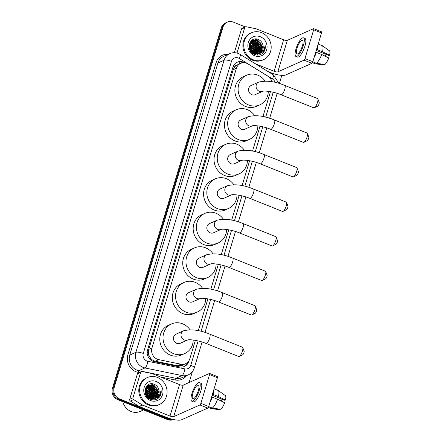 <?xml version="1.0" encoding="UTF-8"?>
<svg xmlns="http://www.w3.org/2000/svg" width="442" height="442" viewBox="0 0 442 442"><rect width="100%" height="100%" fill="white"/><g stroke="black" fill="none" stroke-linecap="round" stroke-linejoin="round"><path stroke-width="0.66" d="M271.968 81.759A8.846 8.105 66 0 0 267.852 76.195L248.05 63.991A8.846 8.105 66 0 0 246.724 63.316A8.846 8.105 66 0 0 240.669 63.383A8.846 8.105 66 0 0 236.409 68.322L151.987 347.942A8.846 8.105 66 0 0 158.788 359.65L180.9 364.197A8.846 8.105 66 0 0 185.557 363.716A8.846 8.105 66 0 0 189.817 358.777L195.381 340.357M149.192 355.799A8.846 8.105 -114 0 1 148.39 352.517L148.346 352.661A2.95 2.702 66 0 0 149.192 355.799L150.413 357.904C151.661 359.65 153.28 360.755 155.28 361.213L177.397 365.761L182.231 365.197L185.557 363.716M240.669 63.383L236.978 65.046A2.95 2.702 66 0 0 234.619 66.908A8.846 2.431 -163.2 0 0 233.216 66.383M234.619 66.908L234.58 67.046A8.846 8.105 -114 0 1 236.978 65.046M234.58 67.046L233.166 69.764L148.744 349.39L148.39 352.517M198.292 330.704L207.9 298.869M210.817 289.223L218.331 264.338M221.243 254.691L228.757 229.807M231.669 220.155L239.183 195.276M242.094 185.623L249.608 160.739M252.52 151.092L260.034 126.208M262.946 116.555L270.46 91.676M172.816 419.386A8.846 8.105 -114 0 1 169.319 418.817L119.544 398.922L118.683 399.308A8.846 8.105 -114 0 1 113.285 388.021L222.133 27.487A8.846 8.105 -114 0 1 226.392 22.548A8.846 8.105 -114 0 0 222.133 27.487L113.285 388.021A8.846 8.105 -114 0 0 118.683 399.308L168.457 419.204L118.683 399.308L117.821 399.69A8.846 8.105 -114 0 1 112.417 388.402L221.271 27.874A8.846 8.105 -114 0 1 225.53 22.929L227.254 22.161A8.846 8.105 -114 0 1 233.315 22.1L245.288 26.885M173.435 419.524A8.846 8.105 -114 0 1 168.457 419.204A8.846 8.105 -114 0 0 173.435 419.524M173.579 419.557A8.846 8.105 -114 0 1 167.595 419.591L117.821 399.69M244.597 62.781A8.846 8.105 66 0 0 243.271 62.118A8.846 8.105 66 0 0 237.216 62.178A8.846 8.105 66 0 0 232.956 67.118L147.545 350.003A8.846 8.105 66 0 0 154.352 361.711L179.783 366.943A8.846 8.105 66 0 0 184.436 366.457A8.846 8.105 66 0 0 188.695 361.517L188.927 360.749M236.79 62.383A8.846 8.105 -114 0 1 242.409 62.499A8.846 8.105 -114 0 1 243.012 62.77M119.544 398.922A8.846 8.105 -114 0 1 114.146 387.634L222.995 27.1A8.846 8.105 -114 0 1 227.254 22.161M281.825 75.367L279.355 83.544M192.369 371.645L189.088 382.523M187.717 362.252A8.846 8.105 -114 0 1 183.999 366.639M237.017 53.051L244.713 27.647L241.481 29.089A1.475 1.354 -114 0 1 242.188 28.266L245.426 26.824A1.475 1.354 66 0 0 244.713 27.647M234.354 52.686L241.481 29.089M268.023 71.571L270.88 72.715A11.796 3.238 -163.2 0 0 285.67 74.98L311.881 63.305L304.024 60.162L277.814 71.842A2.95 0.812 16.8 0 1 274.117 71.272L255.404 63.792M321.389 31.813A1.475 0.431 111.8 0 1 321.527 31.802A1.475 0.431 111.8 0 1 321.516 32.929L313.66 29.791A1.475 0.431 -68.2 0 0 313.665 28.658A1.475 0.431 -68.2 0 0 313.533 28.669L287.322 40.349A2.95 0.812 16.8 0 1 283.626 39.78L256.233 28.829A1.475 1.354 66 0 0 255.995 28.758L246.2 26.747A1.475 1.354 66 0 0 245.426 26.824M304.024 60.162A1.475 0.431 -68.2 0 0 304.969 58.565L312.831 61.709L321.516 32.929M312.831 61.709A1.475 0.431 111.8 0 1 311.881 63.305M304.969 58.565L313.66 29.791M302.394 45.935A7.37 2.149 -68.2 0 0 302.433 40.288A7.37 2.149 -68.2 0 0 297.002 48.333A7.37 2.149 -68.2 0 0 296.963 53.979A7.37 2.149 -68.2 0 0 302.394 45.935M316.229 50.454L328.92 55.526L329.583 55.233L322.489 51.747L317.245 49.653L316.455 49.708M326.185 54.438A5.901 1.718 -68.2 0 0 325.235 56.217M314.638 55.72A8.553 2.492 -68.2 0 0 315.991 52.565L316.428 52.371L321.666 54.465L328.76 57.946A7.669 2.232 -68.2 0 1 324.864 64.504L316.428 63.289L312.792 61.836M315.632 52.421L315.991 52.565M295.974 56.443L297.549 57.073A10.028 2.923 -68.2 0 0 304.936 46.128A10.028 2.923 -68.2 0 0 304.991 38.448L303.422 37.824A10.028 2.923 -68.2 0 0 296.029 48.769A10.028 2.923 -68.2 0 0 295.974 56.443A10.028 2.923 -68.2 0 0 303.367 45.498A10.028 2.923 -68.2 0 0 303.422 37.824M314.107 57.482A9.735 2.834 -68.2 0 0 316.428 52.371M312.406 62.698L314.947 63.709A9.735 2.834 -68.2 0 0 315.14 63.764A9.735 2.834 -68.2 0 0 315.345 63.77L323.787 64.985L323.969 64.372M312.455 62.615L315.345 63.77M316.428 63.289A9.735 2.834 -68.2 0 0 321.666 54.465M316.809 49.852A8.553 2.492 -68.2 0 0 317.24 47.106M317.245 49.653A9.735 2.834 -68.2 0 0 317.77 45.344M322.489 51.747A9.735 2.834 -68.2 0 0 322.351 45.736A9.735 2.834 -68.2 0 0 322.174 45.636L318.168 44.034M329.583 55.233A7.669 2.232 -68.2 0 0 329.406 50.775L322.351 45.736M253.365 59.814A14.746 13.514 -114 0 1 243.78 46.382A14.746 13.514 -114 0 1 251.465 32.769A14.746 13.514 -114 0 1 261.565 32.664A14.746 13.514 -114 0 1 271.15 46.101A14.746 13.514 -114 0 1 263.465 59.709A14.746 13.514 -114 0 1 253.365 59.814M263.465 59.709L262.603 60.095A14.746 13.514 -114 0 1 252.504 60.2A14.746 13.514 -114 0 1 242.918 46.764A14.746 13.514 -114 0 1 250.603 33.156L251.465 32.769M263.786 52.029C265.056 50.156 265.537 48.034 265.217 45.659C264.907 50.206 262.62 52.924 258.355 53.814A7.37 6.757 -114 0 0 259.388 53.454A7.37 6.757 -114 0 0 262.94 45.029C262.288 42.504 260.846 40.703 258.62 39.62C249.52 35.178 245.006 51.123 254.443 54.438C258.167 55.786 261.277 54.979 263.786 52.029M260.332 36.741A10.321 9.459 -114 0 1 266.631 49.907A10.321 9.459 -114 0 1 254.598 55.742A10.321 9.459 -114 0 1 248.293 42.576A10.321 9.459 -114 0 1 260.332 36.741M258.067 54.046L258.587 53.786M258.719 53.709L259.763 52.946L261.99 46.079L257.526 40.338L252.603 40.332L251.006 41.388L249.531 43.449M254.26 54.355L258.642 53.775M258.857 53.664L260.034 52.83L262.261 45.962L257.791 40.222L252.874 40.211L251.277 41.266L249.41 47.974L254.233 53.554L258.355 53.814M258.145 53.858L258.686 53.427L260.913 46.559L256.443 40.819L252.222 40.559M257.261 54.405L257.658 54.211M257.785 54.139L258.167 53.907M258.294 53.825L258.951 53.311L261.183 46.443L256.714 40.703L252.349 40.482M257.542 53.963L259.835 47.04L255.365 41.299L251.725 40.896M257.697 53.941L260.106 46.924L255.636 41.183L251.846 40.802M256.918 54.012L258.758 47.521L254.288 41.78L251.249 41.288M257.078 54.007L259.023 47.404L254.559 41.664L251.365 41.183M256.266 54.001L257.675 48.001L253.211 42.261L250.807 41.747M256.432 54.007L257.946 47.885L253.481 42.139L250.918 41.625M255.587 53.918L256.598 48.482L252.133 42.741L250.399 42.277M255.758 53.946L256.868 48.366L252.399 42.62L250.498 42.134M254.868 53.764L255.52 48.963L251.05 43.222L250.023 42.885M255.051 53.808L255.791 48.841L251.321 43.101L250.111 42.725M254.111 53.504L254.443 49.443L249.691 43.592M254.305 53.581L254.714 49.322L249.769 43.404M253.294 53.117L253.365 49.924L249.421 44.432M253.504 53.228L253.631 49.802L249.481 44.206M252.388 52.532L252.283 50.405L249.238 45.471M252.625 52.703L252.553 50.283L249.271 45.189M251.299 51.548L249.238 46.918M251.597 51.858L251.476 50.764L249.211 46.493M250.233 50.642L253.962 53.675L258.576 53.786M252.078 40.603L250.945 41.112M252.205 40.531L250.841 41.233M251.575 40.924L251.139 41.04M251.697 40.841L251.271 40.962M251.095 41.305L250.736 41.36M251.216 41.205L250.802 41.277M259.266 53.51L260.841 52.465L263.067 45.598L262.94 45.029M251.288 51.537L249.238 46.935M252.393 51.255L250.205 46.322M255.1 54.471L255.255 54.029M255.31 53.869L255.647 52.316M255.631 49.813L253.443 44.88M251.686 43.272L250.271 42.465M256.708 49.333L254.52 44.399M257.785 48.852L255.598 43.918M258.863 48.371L256.68 43.438M259.946 47.891L257.758 42.957M256.001 41.349L253.99 40.305M253.697 40.205L253.266 40.084M253.222 40.073L252.393 39.913M262.1 46.929L259.913 41.996M258.161 40.388L254.984 39.023M251.106 51.327L249.266 47.206M254.99 54.465L255.15 54.012M255.2 53.847L255.399 53.057M255.587 51.421L255.421 49.41L252.26 43.88M251.017 42.984L250.211 42.559M256.664 50.941L256.498 48.929L253.343 43.399M257.741 50.46L257.575 48.449L254.421 42.918M258.819 49.979L258.653 47.968L255.498 42.438M259.896 49.498L259.736 47.487L256.575 41.957M255.332 41.062L253.691 40.31M253.448 40.233L253.106 40.139M253.073 40.128L252.288 39.979M262.056 48.537L261.891 46.526L258.736 40.995M257.487 40.1L254.719 39.062M262.692 53.2L265.217 45.659M317.87 98.92L319.201 102.478A2.066 0.602 111.8 0 1 319.058 103.898A2.066 0.602 111.8 0 1 317.743 106.13L314.323 107.787A5.011 1.459 -68.2 0 0 317.516 102.373A5.011 1.459 -68.2 0 0 317.87 98.92A5.011 1.459 -68.2 0 0 317.544 98.533L284.797 85.444A5.011 1.459 111.8 0 1 284.77 89.284A5.011 1.459 111.8 0 1 281.073 94.754L313.82 107.842A5.011 1.459 -68.2 0 0 314.323 107.787M258.703 82.118L251.155 85.483A5.011 4.597 66 0 0 248.542 90.107A5.011 4.597 66 0 0 251.802 94.676A5.011 4.597 66 0 0 255.238 94.643L262.769 91.284A5.011 4.597 66 0 1 259.355 91.312A5.011 4.597 66 0 1 256.294 84.919A5.011 4.597 66 0 1 258.703 82.118C266.371 80.234 275.068 81.345 284.797 85.444M268.294 91.334A16.221 14.862 -114 0 1 259.797 104.881A16.221 14.862 -114 0 1 248.686 104.992A16.221 14.862 -114 0 1 238.139 90.218A16.221 14.862 -114 0 1 246.597 75.245A16.221 14.862 -114 0 1 257.703 75.129A16.221 14.862 -114 0 1 265.101 81.057M259.797 104.881L256.559 106.318A16.221 14.862 -114 0 1 245.454 106.434A16.221 14.862 -114 0 1 234.906 91.66A16.221 14.862 -114 0 1 243.36 76.687L246.597 75.245M307.439 133.451L308.776 137.009A2.066 0.602 111.8 0 1 308.632 138.434A2.066 0.602 111.8 0 1 307.317 140.661L303.897 142.324A5.011 1.459 -68.2 0 0 307.091 136.904A5.011 1.459 -68.2 0 0 307.439 133.451A5.011 1.459 -68.2 0 0 307.118 133.064L274.372 119.975A5.011 1.459 111.8 0 1 274.344 123.815A5.011 1.459 111.8 0 1 270.648 129.285L303.394 142.379A5.011 1.459 -68.2 0 0 303.897 142.324M252.36 125.81L252.332 125.821A5.011 4.597 66 0 1 248.923 125.848A5.011 4.597 66 0 1 245.868 119.45A5.011 4.597 66 0 1 248.277 116.649L240.73 120.014A5.011 4.597 66 0 0 238.116 124.644A5.011 4.597 66 0 0 241.376 129.208A5.011 4.597 66 0 0 244.807 129.174L252.338 125.821C254.006 125.02 263.846 126.351 270.648 129.285M257.863 125.865A16.221 14.862 -114 0 1 249.371 139.412A16.221 14.862 -114 0 1 238.26 139.528A16.221 14.862 -114 0 1 227.713 124.749A16.221 14.862 -114 0 1 236.172 109.776A16.221 14.862 -114 0 1 247.277 109.66A16.221 14.862 -114 0 1 254.675 115.589M249.371 139.412L246.133 140.854A16.221 14.862 -114 0 1 235.028 140.965A16.221 14.862 -114 0 1 224.481 126.191A16.221 14.862 -114 0 1 232.934 111.218L236.172 109.776M297.013 167.988L298.35 171.546A2.066 0.602 111.8 0 1 298.206 172.966A2.066 0.602 111.8 0 1 296.891 175.198L293.471 176.855A5.011 1.459 -68.2 0 0 296.665 171.441A5.011 1.459 -68.2 0 0 297.013 167.988A5.011 1.459 -68.2 0 0 296.692 167.601L263.946 154.507A5.011 1.459 111.8 0 1 263.918 158.347A5.011 1.459 111.8 0 1 260.222 163.822L292.969 176.91A5.011 1.459 -68.2 0 0 293.471 176.855M241.934 160.341L241.907 160.358A5.011 4.597 66 0 1 238.498 160.38A5.011 4.597 66 0 1 235.442 153.982A5.011 4.597 66 0 1 237.851 151.186L230.304 154.545A5.011 4.597 66 0 0 227.691 159.175A5.011 4.597 66 0 0 230.951 163.744A5.011 4.597 66 0 0 234.382 163.706L241.912 160.352C243.581 159.556 253.421 160.882 260.222 163.822M247.437 160.396A16.221 14.862 -114 0 1 238.945 173.944A16.221 14.862 -114 0 1 227.834 174.06A16.221 14.862 -114 0 1 217.287 159.28A16.221 14.862 -114 0 1 225.74 144.307A16.221 14.862 -114 0 1 236.851 144.197A16.221 14.862 -114 0 1 244.244 150.12M238.945 173.944L235.708 175.386A16.221 14.862 -114 0 1 224.602 175.502A16.221 14.862 -114 0 1 214.055 160.722A16.221 14.862 -114 0 1 222.508 145.75L225.74 144.307M286.587 202.519L287.924 206.077A2.066 0.602 111.8 0 1 287.775 207.497A2.066 0.602 111.8 0 1 286.466 209.729L283.046 211.387A5.011 1.459 -68.2 0 0 286.239 205.972A5.011 1.459 -68.2 0 0 286.587 202.519A5.011 1.459 -68.2 0 0 286.267 202.132L253.52 189.043A5.011 1.459 111.8 0 1 253.493 192.883A5.011 1.459 111.8 0 1 249.796 198.353L282.543 211.442A5.011 1.459 -68.2 0 0 283.046 211.387M227.426 185.717L219.878 189.082A5.011 4.597 66 0 0 217.265 193.707A5.011 4.597 66 0 0 220.525 198.276A5.011 4.597 66 0 0 223.956 198.243L231.486 194.883A5.011 4.597 66 0 1 228.072 194.911A5.011 4.597 66 0 1 225.011 188.519A5.011 4.597 66 0 1 227.426 185.717C235.089 183.833 243.791 184.938 253.52 189.043M237.011 194.933A16.221 14.862 -114 0 1 228.52 208.475A16.221 14.862 -114 0 1 217.409 208.591A16.221 14.862 -114 0 1 206.862 193.817A16.221 14.862 -114 0 1 215.315 178.844A16.221 14.862 -114 0 1 226.426 178.728A16.221 14.862 -114 0 1 233.818 184.657M228.52 208.475L225.282 209.917A16.221 14.862 -114 0 1 214.171 210.033A16.221 14.862 -114 0 1 203.624 195.259A16.221 14.862 -114 0 1 212.083 180.286L215.315 178.844M276.162 237.05L277.499 240.608A2.066 0.602 111.8 0 1 277.349 242.034A2.066 0.602 111.8 0 1 276.035 244.26L272.62 245.918A5.011 1.459 -68.2 0 0 275.808 240.503A5.011 1.459 -68.2 0 0 276.162 237.05A5.011 1.459 -68.2 0 0 275.836 236.663L243.089 223.575A5.011 1.459 111.8 0 1 243.067 227.415A5.011 1.459 111.8 0 1 239.371 232.884L272.117 245.979A5.011 1.459 -68.2 0 0 272.62 245.918M221.083 229.409L221.055 229.42A5.011 4.597 66 0 1 217.646 229.448A5.011 4.597 66 0 1 214.585 223.05A5.011 4.597 66 0 1 217 220.249L209.453 223.613A5.011 4.597 66 0 0 206.839 228.243A5.011 4.597 66 0 0 210.099 232.807A5.011 4.597 66 0 0 213.53 232.774L221.061 229.42C222.729 228.619 232.569 229.95 239.371 232.884M226.586 229.464A16.221 14.862 -114 0 1 218.094 243.012A16.221 14.862 -114 0 1 206.983 243.122A16.221 14.862 -114 0 1 196.436 228.348A16.221 14.862 -114 0 1 204.889 213.375A16.221 14.862 -114 0 1 216 213.259A16.221 14.862 -114 0 1 223.392 219.188M218.094 243.012L214.856 244.454A16.221 14.862 -114 0 1 203.745 244.564A16.221 14.862 -114 0 1 193.198 229.79A16.221 14.862 -114 0 1 201.657 214.818L204.889 213.375M265.736 271.587L267.073 275.145A2.066 0.602 111.8 0 1 266.924 276.565A2.066 0.602 111.8 0 1 265.609 278.797L262.189 280.455A5.011 1.459 -68.2 0 0 265.382 275.034A5.011 1.459 -68.2 0 0 265.736 271.587A5.011 1.459 -68.2 0 0 265.41 271.2L232.663 258.106A5.011 1.459 111.8 0 1 232.636 261.946A5.011 1.459 111.8 0 1 228.945 267.421L261.692 280.51A5.011 1.459 -68.2 0 0 262.189 280.455M210.657 263.94L210.63 263.951A5.011 4.597 66 0 1 207.221 263.979A5.011 4.597 66 0 1 204.16 257.581A5.011 4.597 66 0 1 206.574 254.785L199.027 258.145A5.011 4.597 66 0 0 196.414 262.775A5.011 4.597 66 0 0 199.673 267.344A5.011 4.597 66 0 0 203.105 267.305L210.635 263.951C212.304 263.156 222.138 264.482 228.945 267.421M216.16 263.996A16.221 14.862 -114 0 1 207.668 277.543A16.221 14.862 -114 0 1 196.557 277.659A16.221 14.862 -114 0 1 186.01 262.88A16.221 14.862 -114 0 1 194.463 247.907A16.221 14.862 -114 0 1 205.574 247.796A16.221 14.862 -114 0 1 212.967 253.719M207.668 277.543L204.431 278.985A16.221 14.862 -114 0 1 193.32 279.101A16.221 14.862 -114 0 1 182.773 264.322A16.221 14.862 -114 0 1 191.231 249.349L194.463 247.907M255.31 306.118L256.642 309.676A2.066 0.602 111.8 0 1 256.498 311.096A2.066 0.602 111.8 0 1 255.183 313.328L251.763 314.986A5.011 1.459 -68.2 0 0 254.957 309.571A5.011 1.459 -68.2 0 0 255.31 306.118A5.011 1.459 -68.2 0 0 254.984 305.731L222.238 292.643A5.011 1.459 111.8 0 1 222.21 296.477A5.011 1.459 111.8 0 1 218.519 301.952L251.266 315.041A5.011 1.459 -68.2 0 0 251.763 314.986M200.232 298.477L200.204 298.488A5.011 4.597 66 0 1 196.795 298.51A5.011 4.597 66 0 1 193.734 292.118A5.011 4.597 66 0 1 196.149 289.317L188.601 292.681A5.011 4.597 66 0 0 185.988 297.306A5.011 4.597 66 0 0 189.248 301.875A5.011 4.597 66 0 0 192.679 301.836L200.209 298.483C201.878 297.687 211.712 299.013 218.519 301.952M205.734 298.527A16.221 14.862 -114 0 1 197.237 312.074A16.221 14.862 -114 0 1 186.132 312.19A16.221 14.862 -114 0 1 175.584 297.416A16.221 14.862 -114 0 1 184.038 282.444A16.221 14.862 -114 0 1 195.149 282.327A16.221 14.862 -114 0 1 202.541 288.256M197.237 312.074L194.005 313.516A16.221 14.862 -114 0 1 182.894 313.632A16.221 14.862 -114 0 1 172.347 298.858A16.221 14.862 -114 0 1 180.8 283.886L184.038 282.444M242.785 347.6L244.122 351.158A2.066 0.602 111.8 0 1 243.973 352.583A2.066 0.602 111.8 0 1 242.658 354.81L239.244 356.467A5.011 1.459 -68.2 0 0 242.431 351.053A5.011 1.459 -68.2 0 0 242.785 347.6A5.011 1.459 -68.2 0 0 242.459 347.213L209.712 334.124A5.011 1.459 111.8 0 1 209.685 337.964A5.011 1.459 111.8 0 1 205.994 343.434L238.741 356.523A5.011 1.459 -68.2 0 0 239.244 356.467M187.706 339.959L187.679 339.97A5.011 4.597 66 0 1 184.27 339.992A5.011 4.597 66 0 1 181.209 333.599A5.011 4.597 66 0 1 183.623 330.798L176.076 334.163A5.011 4.597 66 0 0 173.463 338.787A5.011 4.597 66 0 0 176.723 343.357A5.011 4.597 66 0 0 180.154 343.323L187.684 339.97C189.353 339.169 199.193 340.5 205.994 343.434M193.209 340.014A16.221 14.862 -114 0 1 184.717 353.561A16.221 14.862 -114 0 1 173.607 353.672A16.221 14.862 -114 0 1 163.059 338.898A16.221 14.862 -114 0 1 171.513 323.925A16.221 14.862 -114 0 1 182.623 323.809A16.221 14.862 -114 0 1 190.016 329.738M184.717 353.561L181.48 354.998A16.221 14.862 -114 0 1 170.369 355.114A16.221 14.862 -114 0 1 159.822 340.34A16.221 14.862 -114 0 1 168.28 325.367L171.513 323.925M132.954 397.822A1.475 1.354 66 0 0 133.633 399.59L142.407 404.999A1.475 1.354 66 0 0 142.628 405.11L139.39 406.552A1.475 1.354 -114 0 1 139.169 406.441L130.396 401.032A1.475 1.354 -114 0 1 129.716 399.264L132.954 397.822L140.617 372.435L137.385 373.877A1.475 1.354 -114 0 1 138.092 373.054L141.329 371.611A1.475 1.354 66 0 0 140.617 372.435M129.716 399.264L137.385 373.877M139.39 406.552L166.783 417.502A11.796 3.238 -163.2 0 0 181.574 419.767L207.784 408.093L199.922 404.949L173.717 416.624A2.95 0.812 16.8 0 1 170.015 416.06L142.628 405.11M217.293 376.601A1.475 0.431 111.8 0 1 217.431 376.59A1.475 0.431 111.8 0 1 217.42 377.717L209.563 374.578A1.475 0.431 -68.2 0 0 209.569 373.446A1.475 0.431 -68.2 0 0 209.431 373.457L183.226 385.131A2.95 0.812 16.8 0 1 179.524 384.568L152.131 373.617A1.475 1.354 66 0 0 151.899 373.545L142.103 371.534A1.475 1.354 66 0 0 141.329 371.611M199.922 404.949A1.475 0.431 -68.2 0 0 200.872 403.353L208.734 406.496L217.42 377.717M208.734 406.496A1.475 0.431 111.8 0 1 207.784 408.093M200.872 403.353L209.563 374.578M198.298 390.717A7.37 2.149 -68.2 0 0 198.336 385.076A7.37 2.149 -68.2 0 0 192.905 393.12A7.37 2.149 -68.2 0 0 192.861 398.767A7.37 2.149 -68.2 0 0 198.298 390.717M212.132 395.242L224.818 400.314L225.481 400.021L218.392 396.535L213.149 394.441L212.359 394.496M222.088 399.22A5.901 1.718 -68.2 0 0 221.138 401.004M210.541 400.507A8.553 2.492 -68.2 0 0 211.895 397.352L212.331 397.154L217.569 399.253L224.663 402.734A7.669 2.232 -68.2 0 1 220.768 409.286L212.326 408.077L208.69 406.623M211.536 397.209L211.895 397.352M191.878 401.231L193.452 401.861A10.028 2.923 -68.2 0 0 200.839 390.916A10.028 2.923 -68.2 0 0 200.895 383.236L199.32 382.612A10.028 2.923 -68.2 0 0 191.933 393.551A10.028 2.923 -68.2 0 0 191.878 401.231A10.028 2.923 -68.2 0 0 199.27 390.286A10.028 2.923 -68.2 0 0 199.32 382.612M210.011 402.27A9.735 2.834 -68.2 0 0 212.331 397.154M208.309 407.485L210.851 408.496A9.735 2.834 -68.2 0 0 211.044 408.552A9.735 2.834 -68.2 0 0 211.248 408.557L219.691 409.767L219.873 409.159M208.359 407.402L211.248 408.557M212.326 408.077A9.735 2.834 -68.2 0 0 217.569 399.253M212.713 394.634A8.553 2.492 -68.2 0 0 213.143 391.894M213.149 394.441A9.735 2.834 -68.2 0 0 213.674 390.131M218.392 396.535A9.735 2.834 -68.2 0 0 218.254 390.524A9.735 2.834 -68.2 0 0 218.077 390.424L214.066 388.822M225.481 400.021A7.669 2.232 -68.2 0 0 225.31 395.557L218.254 390.524M143.495 409.955L140.219 411.414A13.271 12.161 -114 0 1 131.13 411.508A13.271 12.161 -114 0 1 122.848 401.701M149.269 404.601A14.746 13.514 -114 0 1 139.683 391.17A14.746 13.514 -114 0 1 147.368 377.556A14.746 13.514 -114 0 1 157.468 377.451A14.746 13.514 -114 0 1 167.054 390.888A14.746 13.514 -114 0 1 159.369 404.496A14.746 13.514 -114 0 1 149.269 404.601M159.369 404.496L158.507 404.883A14.746 13.514 -114 0 1 148.407 404.988A14.746 13.514 -114 0 1 138.816 391.551A14.746 13.514 -114 0 1 146.506 377.943L147.368 377.556M159.689 396.817C160.96 394.944 161.44 392.816 161.12 390.446C160.811 394.993 158.523 397.712 154.252 398.596A7.37 6.757 -114 0 0 155.291 398.242A7.37 6.757 -114 0 0 158.844 389.816C158.192 387.291 156.75 385.49 154.523 384.407C145.424 379.965 140.91 395.91 150.346 399.225C154.07 400.568 157.181 399.767 159.689 396.817M156.236 381.523A10.321 9.459 -114 0 1 162.534 394.695A10.321 9.459 -114 0 1 150.501 400.529A10.321 9.459 -114 0 1 144.197 387.363A10.321 9.459 -114 0 1 156.236 381.523M153.971 398.833L154.49 398.573L149.866 398.463L146.136 395.43M154.623 398.496L155.667 397.734L157.893 390.866L153.424 385.126L148.506 385.12L146.91 386.175L145.435 388.236M150.164 399.143L154.241 398.712M154.761 398.452L155.932 397.612L158.164 390.75L153.694 385.004L148.777 384.999L147.18 386.054L145.308 392.761L150.136 398.341L154.252 398.596M154.048 398.645L154.584 398.214L156.816 391.347L152.346 385.606L148.125 385.341M153.159 399.192L153.556 398.999M153.689 398.927L154.07 398.695M154.197 398.612L154.855 398.093L157.087 391.231L152.617 385.485L148.252 385.269M153.446 398.75L155.739 391.827L151.269 386.087L147.628 385.678M153.601 398.728L156.004 391.706L151.54 385.965L147.75 385.59M152.822 398.8L154.656 392.308L150.192 386.568L147.153 386.076M152.982 398.789L154.927 392.187L150.462 386.446L147.269 385.971M152.17 398.783L153.578 392.789L149.114 387.048L146.711 386.535M152.335 398.794L153.849 392.667L149.379 386.927L146.821 386.413M151.484 398.706L152.501 393.269L148.031 387.529L146.302 387.059M151.661 398.734L152.772 393.148L148.302 387.407L146.401 386.921M150.772 398.546L151.424 393.75L146.954 388.01L145.926 387.673M150.954 398.596L151.694 393.629L147.225 387.888L146.015 387.512M150.009 398.292L150.346 394.231L145.595 388.38M150.208 398.369L150.612 394.109L145.672 388.192M149.192 397.905L149.263 394.712L145.324 389.22M149.407 398.015L149.534 394.59L145.385 388.993M148.285 397.319L148.186 395.192L145.142 390.258M148.523 397.491L148.457 395.071L145.175 389.971M147.203 396.336L145.136 391.7M147.501 396.645L147.379 395.551L145.109 391.275M147.982 385.385L146.904 385.866M148.109 385.313L146.744 386.021M147.479 385.711L147.042 385.822M147.6 385.623L147.169 385.75M146.998 386.093L146.633 386.142M147.12 385.993L146.705 386.065M155.17 398.297L156.744 397.253L158.971 390.385L158.844 389.816M147.186 396.319L145.142 391.722M148.297 396.038L146.109 391.109M150.998 399.259L151.158 398.817M151.214 398.656L151.551 397.104M151.534 394.596L149.346 389.667M147.589 388.054L146.169 387.253M152.612 394.12L150.424 389.187M153.689 393.64L151.501 388.706M154.766 393.159L152.584 388.225M155.849 392.678L153.661 387.744M151.904 386.131L149.893 385.092M149.6 384.993L149.169 384.872M149.125 384.86L148.297 384.7M158.004 391.717L155.816 386.783M154.059 385.175L150.888 383.811M147.009 396.115L145.169 391.988M150.893 399.253L151.053 398.794M151.103 398.634L151.302 397.844M151.484 396.209L151.324 394.198L148.164 388.667M146.921 387.767L146.114 387.347M152.567 395.728L152.402 393.717L149.241 388.187M153.645 395.247L153.479 393.236L150.324 387.706M154.722 394.767L154.556 392.756L151.402 387.225M155.799 394.286L155.634 392.275L152.479 386.744M151.23 385.849L149.595 385.098M149.352 385.021L149.009 384.927M148.976 384.916L148.192 384.767M157.96 393.325L157.794 391.314L154.639 385.783M153.391 384.888L150.623 383.849M158.595 397.988L161.12 390.446M150.092 359.434A8.846 2.961 -78.4 0 0 150.413 357.904M239.172 64.046A8.846 2.116 -58.3 0 0 239.956 61.935M181.883 367.087A8.846 2.961 -78.4 0 0 182.353 365.142M148.346 352.661A8.846 2.431 -163.2 0 0 147.18 352.224M233.166 69.764L236.409 68.322M177.397 365.761L180.9 364.197M155.28 361.213L158.788 359.65M148.744 349.39L151.987 347.942M112.417 388.402L114.146 387.634M221.271 27.874L222.995 27.1M167.595 419.591L169.319 418.817M275.079 82.394A5.901 5.403 66 0 0 272.399 78.908L239.232 58.46A5.901 5.403 66 0 0 238.348 58.012A5.901 5.403 66 0 0 231.47 61.35L143.274 353.467A5.901 5.403 66 0 0 146.871 360.992A5.901 5.403 66 0 0 147.805 361.274L184.85 368.893A5.901 5.403 66 0 0 190.789 365.274L198.138 340.942M184.85 368.893A5.901 1.972 -78.4 0 1 181.988 375.562L144.943 367.943A11.796 10.812 -114 0 1 143.075 367.385A11.796 10.812 -114 0 1 135.876 352.335L224.072 60.217A11.796 10.812 -114 0 1 229.752 53.631L223.602 56.366A11.796 10.812 66 0 0 217.923 62.957L129.727 355.075A11.796 10.812 66 0 0 136.926 370.12A11.796 10.812 66 0 0 138.799 370.683L175.839 378.302A11.796 10.812 66 0 0 182.049 377.656L188.198 374.915A11.796 10.812 -114 0 1 181.988 375.562L175.839 378.302A1.475 0.492 101.6 0 0 175.12 379.971L160.507 376.965M139.169 372.573L138.081 372.352A13.271 12.161 -114 0 1 127.876 354.788L216.072 62.67A1.475 0.403 -163.2 0 0 217.923 62.957L224.072 60.217A5.901 1.619 16.8 0 1 231.47 61.35M138.081 372.352A1.475 0.492 101.6 0 1 138.799 370.683L144.943 367.943A5.901 1.972 -78.4 0 0 147.805 361.274M216.072 62.67A13.271 12.161 -114 0 1 228.149 54.338M186.596 375.628A13.271 12.161 -114 0 1 175.12 379.971M143.274 353.467A5.901 1.619 16.8 0 0 135.876 352.335L129.727 355.075A1.475 0.403 -163.2 0 1 127.876 354.788M201.038 331.329L210.663 299.461M213.563 289.847L221.088 264.924M223.989 255.316L231.514 230.392M234.415 220.779L241.94 195.861M244.846 186.248L252.365 161.33M255.272 151.716L262.791 126.793M265.697 117.18L273.217 92.262M190.789 365.274A5.901 1.619 16.8 0 1 194.281 367.943L202.099 342.047M272.399 78.908A5.901 1.409 -58.3 0 0 273.338 74.847L240.172 54.399A5.901 1.409 -58.3 0 1 239.232 58.46M188.209 361.738L188.695 361.517M277.814 71.842L287.322 40.349M274.117 71.272L283.626 39.78M173.717 416.624L183.226 385.131M170.015 416.06L179.524 384.568M139.169 406.441L142.407 404.999M133.633 399.59L130.396 401.032M240.172 54.399L238.382 53.499C235.464 52.377 232.591 52.421 229.752 53.631M188.198 374.915C191.22 373.496 193.253 371.169 194.281 367.943M205 332.445L214.624 300.566M217.525 290.963L225.05 266.029M227.95 256.432L235.475 231.498M238.376 221.895L245.901 196.966M248.802 187.364L256.327 162.429M259.227 152.833L266.753 127.898M269.653 118.296L277.178 93.367M278.968 83.427L273.338 74.847M321.527 31.802L313.665 28.658M323.726 64.974L315.14 63.764M262.786 91.279L262.758 91.29C264.432 90.488 274.272 91.82 281.073 94.754M248.277 116.649C255.946 114.765 264.642 115.876 274.372 119.975M237.851 151.186C245.52 149.302 254.216 150.407 263.946 154.507M231.509 194.878L231.481 194.889C233.155 194.088 242.995 195.414 249.796 198.353M217 220.249C224.663 218.365 233.359 219.475 243.089 223.575M206.574 254.785C214.237 252.896 222.934 254.006 232.663 258.106M196.149 289.317C203.812 287.433 212.508 288.538 222.238 292.643M183.623 330.798C191.287 328.914 199.983 330.025 209.712 334.124M217.431 376.59L209.569 373.446M219.63 409.762L211.044 408.552"/></g></svg>
